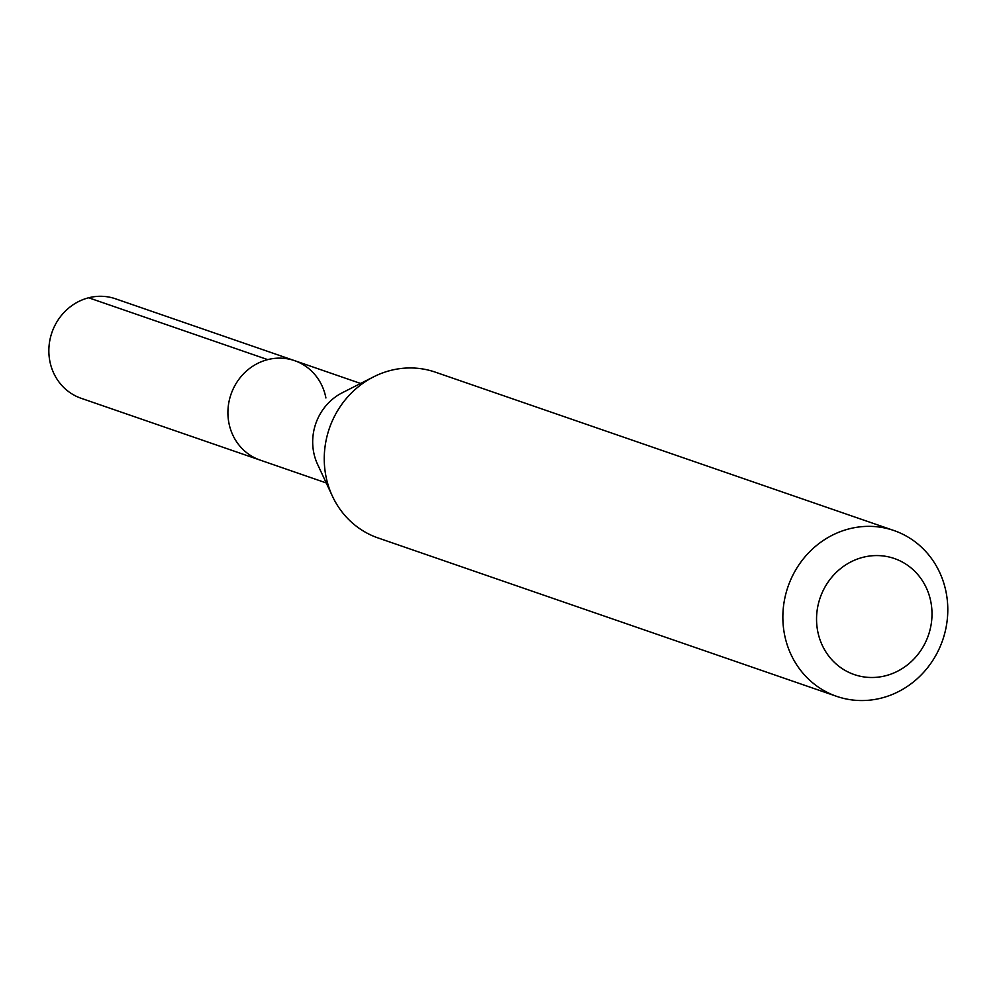 <?xml version="1.0" encoding="UTF-8"?>
<svg xmlns="http://www.w3.org/2000/svg" width="996" height="996" viewBox="0 0 996 996"><rect width="100%" height="100%" fill="white"/><g stroke="black" fill="none" stroke-linecap="round" stroke-linejoin="round"><path stroke-width="1.49" d="M360.602 383.46L115.511 298.8A52.626 49.09 109.1 0 0 66.197 310.291A52.626 49.09 109.1 0 0 49.8 360.95A52.626 49.09 109.1 0 0 81.149 398.288L260.217 460.127A52.626 49.09 -70.9 0 1 228.868 422.802A52.626 49.09 -70.9 0 1 245.265 372.13A52.626 49.09 -70.9 0 1 294.567 360.652A52.626 49.09 -70.9 0 1 325.916 397.977M332.403 496.157L317.575 464.335A52.626 49.09 -70.9 0 1 313.64 452.084A52.626 49.09 -70.9 0 1 342.3 392.748L373.612 376.849A87.71 81.821 109.1 0 0 325.841 475.739A87.71 81.821 109.1 0 0 332.403 496.157A87.71 81.821 109.1 0 0 378.082 537.952L836.69 696.353A87.71 81.821 -70.9 0 1 784.45 634.141A87.71 81.821 -70.9 0 1 811.777 549.692A87.71 81.821 -70.9 0 1 893.96 530.544A87.71 81.821 -70.9 0 1 946.2 592.757A87.71 81.821 -70.9 0 1 918.872 677.205A87.71 81.821 -70.9 0 1 836.69 696.353M294.567 360.652A52.626 49.09 109.1 0 0 245.265 372.13A52.626 49.09 109.1 0 0 228.868 422.802A52.626 49.09 109.1 0 0 260.217 460.127L326.24 482.935M893.96 530.544L435.352 372.155A87.71 81.821 109.1 0 0 373.612 376.849M817.666 631.016A61.391 57.282 -70.9 0 1 862.972 557.312A61.391 57.282 -70.9 0 1 930.887 602.057A61.391 57.282 -70.9 0 1 885.568 675.761A61.391 57.282 -70.9 0 1 817.666 631.016M88.644 297.779L267.712 359.631"/></g></svg>

